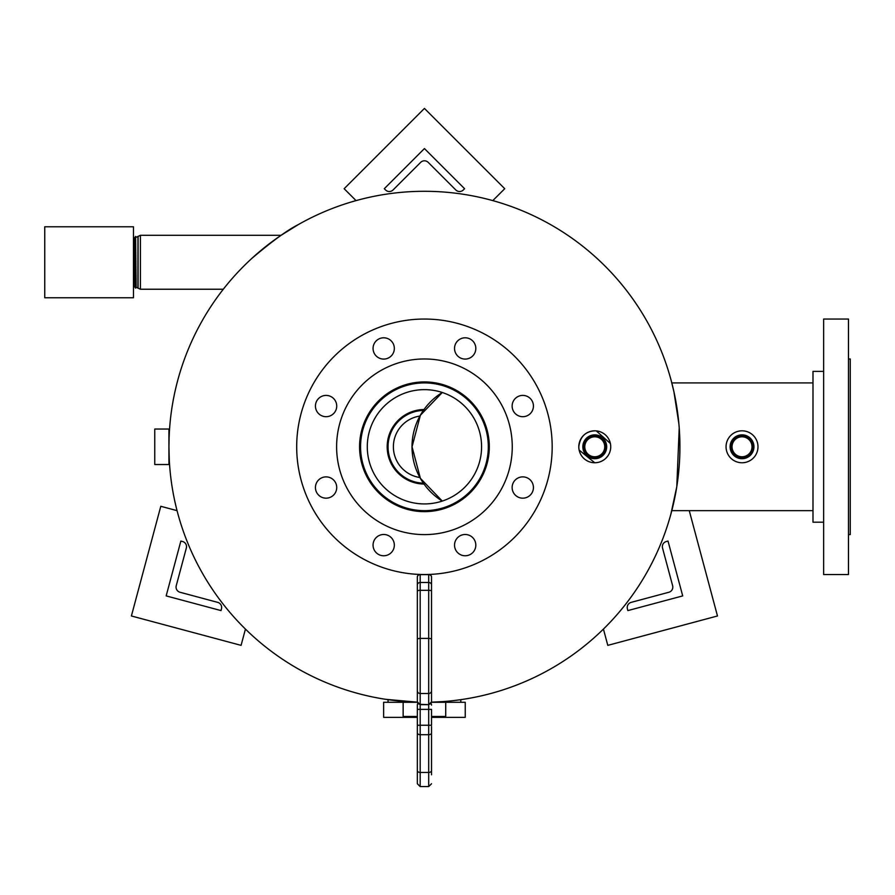 <?xml version="1.0" encoding="UTF-8"?>
<svg xmlns="http://www.w3.org/2000/svg" width="895" height="895" viewBox="0 0 895 895"><rect width="100%" height="100%" fill="white"/><g stroke="black" fill="none" stroke-linecap="round" stroke-linejoin="round"><path stroke-width="1.34" d="M671.194 380.576L673.935 391.809L678.891 423.838M679.227 427.922L676.788 486.712L670.825 514.356L671.809 510.653L812.996 510.653M140.425 235.295L140.425 289.23L138.087 288.145L138.087 236.392L140.425 235.295L281.086 235.295L298.27 224.623C287.731 229.836 272.281 241.079 251.92 258.342M169.312 433.124L169.166 436.301M169.133 436.917L168.954 445.475M168.942 447.22L169.289 459.963M417.361 702.172A255.489 255.489 0 0 1 168.942 446.784L168.942 429.041L154.757 429.041L154.757 464.527L168.942 464.527L168.942 446.784A255.489 255.489 0 0 0 417.361 702.172L385.555 699.297L388.061 699.677L388.061 702.273M460.813 702.273L460.813 699.677L463.319 699.297L454.548 700.494M442.589 701.624L431.513 702.172A255.489 255.489 0 0 0 679.92 446.784A255.489 255.489 0 0 1 431.513 702.172M222.206 290.651L223.302 289.23L140.425 289.23M578.796 446.784C580.072 436.76 585.397 431.446 594.761 430.819L591.763 431.099M590.588 431.368L588.921 431.927M588.317 432.173L586.203 433.303M584.927 434.209L583.741 435.227M581.683 437.621L580.117 440.418M579.143 443.461L578.796 446.661M168.942 446.784A255.489 255.489 0 0 1 424.431 191.295A255.489 255.489 0 0 1 679.92 446.784M359.678 446.784A64.764 64.764 0 0 1 424.431 382.031A64.764 64.764 0 0 1 489.196 446.784A64.764 64.764 0 0 1 424.431 511.548A64.764 64.764 0 0 1 359.678 446.784M596.271 430.887L610.39 443.495M597.334 462.547L594.761 462.76L579.132 450.073M600.221 461.798L601.921 461.059M605.77 458.352L607.828 455.969M424.006 409.53A37.254 37.254 0 0 0 387.177 446.784A37.254 37.254 0 0 0 424.006 484.038M742.022 434.858A11.926 11.926 0 0 0 730.096 446.784A11.926 11.926 0 0 0 742.022 458.71A11.926 11.926 0 0 0 753.948 446.784A11.926 11.926 0 0 0 742.022 434.858M742.022 435.529A11.266 11.266 0 0 0 730.756 446.784A11.266 11.266 0 0 0 742.022 458.05A11.266 11.266 0 0 0 753.288 446.784A11.266 11.266 0 0 0 742.022 435.529M742.022 436.805A9.979 9.979 0 0 0 732.043 446.784A9.979 9.979 0 0 0 742.022 456.763A9.979 9.979 0 0 0 752.001 446.784A9.979 9.979 0 0 0 742.022 436.805M742.022 462.76A15.965 15.965 0 0 0 757.987 446.784A15.965 15.965 0 0 0 742.022 430.819A15.965 15.965 0 0 0 726.058 446.784A15.965 15.965 0 0 0 742.022 462.76M588.608 456.998A11.926 11.926 0 0 0 604.975 452.948A11.926 11.926 0 0 0 600.914 436.581A11.926 11.926 0 0 0 584.547 440.631A11.926 11.926 0 0 0 588.608 456.998M588.944 456.428A11.266 11.266 0 0 0 604.405 452.601A11.266 11.266 0 0 0 600.579 437.14A11.266 11.266 0 0 0 585.117 440.966A11.266 11.266 0 0 0 588.944 456.428M589.604 455.331A9.979 9.979 0 0 0 603.308 451.941A9.979 9.979 0 0 0 599.918 438.248A9.979 9.979 0 0 0 586.214 441.638A9.979 9.979 0 0 0 589.604 455.331M603.006 433.113A15.965 15.965 0 0 0 581.09 438.539A15.965 15.965 0 0 0 586.516 460.455A15.965 15.965 0 0 0 608.432 455.029A15.965 15.965 0 0 0 603.006 433.113M431.535 717.354L465.243 717.354L465.243 702.273L431.491 702.273M445.721 702.273L445.721 716.47L431.535 716.47M417.339 716.47L403.142 716.47L403.153 702.273L383.631 702.273L383.631 717.354L417.339 717.354M417.372 702.273L403.142 702.273M419.889 477.505A31.056 31.056 0 0 1 419.889 416.063M423.38 483.155A36.382 36.382 0 0 1 388.822 439.344A36.382 36.382 0 0 1 423.38 410.425M44.75 297.755L44.75 226.782L133.467 226.782L133.467 297.755L44.75 297.755M133.467 237.041L134.183 238.204L134.183 286.322L134.653 237.992L135.593 236.414L136.141 287.239L137.897 288.056L137.964 236.347L138.065 288.19L138.087 236.392M135.503 236.425L135.593 288.112L135.593 236.414M812.996 382.915L671.809 382.915M451.27 387.848A63.869 63.869 0 0 0 450.163 388.329M442.253 392.491A63.869 63.869 0 0 0 442.253 501.088M450.163 505.25A63.869 63.869 0 0 0 451.27 505.72M424.431 389.638A57.146 57.146 0 0 0 367.286 446.784A57.146 57.146 0 0 0 424.431 503.93A57.146 57.146 0 0 0 481.577 446.784A57.146 57.146 0 0 0 424.431 389.638M424.431 510.653A63.869 63.869 0 0 0 488.312 446.784A63.869 63.869 0 0 0 424.431 382.915A63.869 63.869 0 0 0 360.562 446.784A63.869 63.869 0 0 0 424.431 510.653M442.275 392.502L420.381 415.246L412.047 446.784L420.381 478.322L442.275 501.077M449.256 386.864A64.865 64.865 0 0 1 484.363 471.609A64.865 64.865 0 0 1 399.617 506.715A64.865 64.865 0 0 1 364.511 421.959A64.865 64.865 0 0 1 449.256 386.864M526.864 396.216A10.65 10.65 0 0 1 532.626 410.123A10.65 10.65 0 0 1 518.708 415.884A10.65 10.65 0 0 1 512.947 401.978A10.65 10.65 0 0 1 526.864 396.216M526.864 477.695A10.65 10.65 0 0 1 532.626 491.601A10.65 10.65 0 0 1 518.708 497.363A10.65 10.65 0 0 1 512.947 483.445A10.65 10.65 0 0 1 526.864 477.695M469.248 535.299A10.65 10.65 0 0 1 475.01 549.206A10.65 10.65 0 0 1 461.104 554.967A10.65 10.65 0 0 1 455.342 541.061A10.65 10.65 0 0 1 469.248 535.299M387.77 535.299A10.65 10.65 0 0 1 393.531 549.206A10.65 10.65 0 0 1 379.625 554.967A10.65 10.65 0 0 1 373.864 541.061A10.65 10.65 0 0 1 387.77 535.299M330.154 477.695A10.65 10.65 0 0 1 335.916 491.601A10.65 10.65 0 0 1 322.01 497.363A10.65 10.65 0 0 1 316.248 483.445A10.65 10.65 0 0 1 330.154 477.695M330.154 396.216A10.65 10.65 0 0 1 335.916 410.123A10.65 10.65 0 0 1 322.01 415.884A10.65 10.65 0 0 1 316.248 401.978A10.65 10.65 0 0 1 330.154 396.216M387.77 338.601A10.65 10.65 0 0 1 393.531 352.507A10.65 10.65 0 0 1 379.625 358.268A10.65 10.65 0 0 1 373.864 344.362A10.65 10.65 0 0 1 387.77 338.601M469.248 338.601A10.65 10.65 0 0 1 475.01 352.507A10.65 10.65 0 0 1 461.104 358.268A10.65 10.65 0 0 1 455.342 344.362A10.65 10.65 0 0 1 469.248 338.601M375.553 564.812A127.75 127.75 0 0 1 306.414 397.906A127.75 127.75 0 0 1 473.321 328.767A127.75 127.75 0 0 1 542.459 495.673A127.75 127.75 0 0 1 375.553 564.812M390.824 527.927A87.822 87.822 0 0 1 343.3 413.177A87.822 87.822 0 0 1 458.039 365.652A87.822 87.822 0 0 1 505.574 480.391A87.822 87.822 0 0 1 390.824 527.927M823.635 522.188L812.996 522.188L812.996 371.38L823.635 371.38M848.471 564.812L848.471 319.045L823.635 319.045L823.635 574.534L848.471 574.534L848.471 564.812M848.471 534.606L850.25 534.606L850.25 358.962L848.471 358.962M431.535 726.471L431.535 770.55A2.842 1.891 180 0 1 428.694 772.452L420.18 772.452L420.18 786.582L417.339 783.751L417.339 705.115A2.842 2.842 0 0 1 417.864 703.47A2.842 2.842 0 0 0 417.339 705.115M431.535 755.951L431.535 774.801L431.535 755.951M420.18 786.582L428.694 786.582L428.694 709.377L431.535 709.377L431.535 725.23L420.18 725.23L420.18 772.452A2.842 1.891 0 0 1 417.339 770.55L417.339 732.815L417.339 770.55M417.339 729.626L417.339 774.801M417.339 726.471L417.339 732.815A2.842 1.891 0 0 0 420.18 734.705L428.694 734.705A2.842 1.891 180 0 0 431.535 732.815M431.01 703.47A2.842 2.842 0 0 1 431.535 705.115M431.535 682.717L431.535 633.134M431.535 610.513L431.535 608.399M431.535 676.016L431.535 576.559L431.535 701.825L428.694 704.656L420.18 704.331L420.18 725.23L417.339 725.23M431.535 692.506L431.535 682.505M431.535 679.126L431.535 678.119M417.339 664.895L417.339 576.559L418.357 574.389M417.339 606.295L417.339 608.399M417.339 633.134L417.339 682.505M417.339 578.718L417.339 584.95A2.842 2.472 180 0 1 420.18 582.477L420.18 704.331A2.842 2.774 -0 0 1 417.339 701.557L417.339 639.321A2.842 0.895 0 0 1 420.18 638.415L428.694 638.415L428.694 590.32L420.18 590.32A2.842 0.895 0 0 0 417.339 591.226M417.339 682.717L417.339 690.75A2.842 2.774 -0 0 0 420.18 693.524L428.694 693.524L428.694 638.415A2.842 0.895 180 0 1 431.535 639.321M417.339 700.337L417.339 701.557M464.583 188.711L424.431 148.559L384.291 188.711L385.544 189.964A5.314 5.314 0 0 0 393.062 189.964L420.672 162.364A5.325 5.325 0 0 1 428.202 162.364L455.801 189.964A5.314 5.314 0 0 0 463.319 189.964L464.583 188.711M492.809 200.614L504.724 188.711L424.431 108.418L344.139 188.711L356.053 200.614M177.053 510.653L160.787 506.29L131.397 615.973L241.079 645.362L245.443 629.084M603.431 629.084L607.794 645.362L717.477 615.973L689.251 510.653M180.857 541.061L166.168 595.902L221.009 610.591L221.468 608.88A5.314 5.314 0 0 0 217.709 602.369L179.996 592.255A5.325 5.325 0 0 1 176.237 585.744L186.339 548.031A5.314 5.314 0 0 0 182.58 541.52L180.857 541.061M627.865 610.591L682.706 595.902L668.017 541.061L666.294 541.52A5.314 5.314 0 0 0 662.535 548.031L672.637 585.744A5.325 5.325 0 0 1 668.878 592.255L631.165 602.369A5.314 5.314 0 0 0 627.406 608.88L627.865 610.591M417.339 701.825L420.18 704.656L428.694 704.656L428.694 709.377L417.339 709.377M431.535 577.118A2.842 2.472 180 0 0 428.694 574.646L420.18 574.646L420.18 582.477L428.694 582.477L428.694 574.456M420.18 574.456L420.18 574.646A2.842 2.472 180 0 0 417.339 577.118M431.535 591.226A2.842 0.895 180 0 0 428.694 590.32L428.694 582.477A2.842 2.472 180 0 1 431.535 584.95M431.535 701.557A2.842 2.774 -0 0 1 428.694 704.331L428.694 693.524A2.842 2.774 180 0 0 431.535 690.75M134.653 286.545L135.503 288.112M136.141 287.239L135.593 288.112M134.183 286.322L133.467 287.496M136.141 237.298L137.897 236.481M428.694 786.582L431.535 783.751M430.517 574.389L431.535 576.559"/></g></svg>
